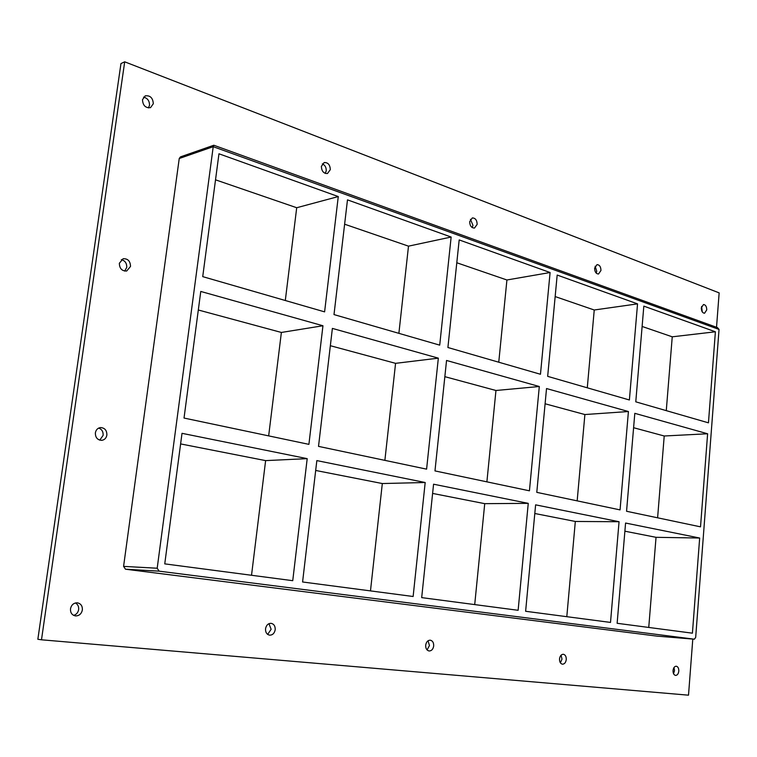 <?xml version="1.0" encoding="UTF-8"?>
<svg xmlns="http://www.w3.org/2000/svg" width="757" height="757" viewBox="0 0 757 757"><rect width="100%" height="100%" fill="white"/><g stroke="black" fill="none" stroke-linecap="round" stroke-linejoin="round"><path stroke-width="1.14" d="M142.477 99.716L145.212 95.855C150.208 95.268 152.905 97.899 153.311 103.747L150.529 107.626C145.562 108.185 142.874 105.545 142.477 99.716M148.419 107.929L149.507 105.318C149.545 100.861 147.558 98.136 143.537 97.142M119.351 263.275L123.107 258.724C127.867 258.534 130.336 261.108 130.516 266.436L126.693 271.006C121.962 271.157 119.521 268.584 119.351 263.275M124.687 271.091L126.731 267.401C126.854 263.256 125.056 260.663 121.347 259.613M95.373 432.843C95.988 429.777 97.71 428.017 100.52 427.563C104.797 427.866 106.917 430.364 106.879 435.067C106.254 438.161 104.513 439.931 101.656 440.356C97.416 440.025 95.325 437.518 95.373 432.843M99.754 440.158L103.122 435.379C103.34 431.727 101.864 429.295 98.684 428.084M265.537 628.755C266.265 625.197 268.11 623.389 271.072 623.323C273.958 623.976 275.34 626.115 275.198 629.739C274.469 633.316 272.615 635.132 269.624 635.17C266.757 634.498 265.395 632.36 265.537 628.755M267.666 634.394L271.129 629.313L268.972 623.673M321.384 166.36L324.166 162.537C328.036 162.414 330.08 164.799 330.298 169.672L327.488 173.504C323.636 173.608 321.602 171.224 321.384 166.36M325.255 173.41L326.229 170.864C326.352 167.477 325.056 165.14 322.35 163.843M425.68 645.163C426.267 641.917 427.781 640.252 430.241 640.176C432.635 640.744 433.789 642.684 433.695 645.986C433.108 649.251 431.585 650.916 429.105 650.982C426.721 650.395 425.585 648.456 425.68 645.163M427.08 649.932L429.456 645.541L428.046 640.772M469.69 221.593L472.321 217.921C475.405 218.016 477.014 220.164 477.147 224.375L474.497 228.056C471.422 227.952 469.823 225.804 469.69 221.593M472.207 227.573L472.964 225.293L470.438 219.331M559.518 658.883C559.991 655.893 561.268 654.351 563.331 654.256C565.356 654.767 566.331 656.537 566.264 659.574C565.791 662.574 564.514 664.116 562.432 664.201C560.426 663.681 559.451 661.911 559.518 658.883M560.398 662.839L561.978 659.129L561.088 655.174M594.624 268.129L597.036 264.619C599.553 264.818 600.859 266.776 600.954 270.486L598.522 274.006C596.014 273.807 594.718 271.848 594.624 268.129M596.223 273.107L596.734 271.205L595.134 266.237M701.304 307.872L703.499 304.522C705.59 304.768 706.678 306.557 706.745 309.897L704.549 313.247C702.458 313.001 701.379 311.203 701.304 307.872M702.25 311.884L701.597 306.443M70.496 608.76C71.413 604.834 73.694 602.856 77.328 602.818C80.885 603.575 82.56 605.96 82.362 609.981C81.444 613.936 79.135 615.924 75.454 615.924C71.943 615.138 70.287 612.744 70.496 608.76M73.647 615.384C76.391 614.552 78.056 612.621 78.643 609.584C78.908 606.537 77.839 604.332 75.426 602.96M673.039 670.513C673.427 667.75 674.506 666.311 676.275 666.217C678.007 666.671 678.849 668.299 678.802 671.109C678.414 673.881 677.335 675.32 675.556 675.414C673.834 674.951 672.992 673.314 673.039 670.513M673.531 673.664L674.515 670.664L674.014 667.513M308.903 444.359L184.027 418.053L200.766 291.445L322.955 325.756L308.903 444.359M426.598 469.151L318.517 446.384L332.38 328.406L438.341 358.156L426.598 469.151M529.436 490.81L434.972 470.911L446.545 360.464L539.306 386.515L529.436 490.81M700.518 526.844L626.559 511.268L634.811 413.331L707.615 433.77L700.518 526.844M620.059 509.896L536.789 492.353L546.526 388.54L628.414 411.534L620.059 509.896M307.2 458.647L292.741 580.685L164.752 563.87L182.011 433.326L307.2 458.647L265.622 460.616L251.523 575.273M180.611 443.914L265.622 460.616M624.885 531.196L656.035 537.319L699.667 538.028L692.418 633.183L617.135 623.295L625.575 523.04L699.667 538.028M425.188 482.512L413.133 596.497L302.582 581.982L316.842 460.597L425.188 482.512L382.313 483.543L370.476 590.895M315.688 470.457L382.313 483.543M528.254 503.358L518.129 610.293L421.687 597.623L433.572 484.206L528.254 503.358L484.726 503.66L474.715 604.588M432.607 493.422L484.726 503.66M619.056 521.724L610.511 622.424L525.623 611.278L535.615 504.843L619.056 521.724L575.32 521.459L566.804 616.681M534.802 513.501L575.32 521.459M707.615 433.77L664.22 435.994L657.606 517.807M648.749 627.449L656.035 537.319M322.955 325.756L281.377 332.455L268.659 435.881M125.492 569.207L159.14 571.166L694.349 639.192L695.674 637.441L719.036 329.437L213.219 146.688L213.824 145.24L180.45 156.888L179.239 158.506L213.219 146.688L157.191 568.233L123.58 566.378L125.492 569.207L656.972 636.117M159.14 571.166L157.191 568.233M656.934 636.117L694.377 639.201L656.906 636.117M202.725 276.636L218.962 153.785L338.275 196.565L324.602 311.865L202.725 276.636M451.144 237.036L439.713 345.145L333.998 314.581L347.482 199.867L451.144 237.036L408.496 246.157L398.882 333.345M550.093 272.52L540.47 374.27L447.907 347.51L459.187 239.922L550.093 272.52L506.916 279.986L498.759 362.215M637.545 303.869L629.389 399.98L547.671 376.352L557.18 275.056L637.545 303.869L594.245 310.001L587.281 387.811M643.828 306.131L715.393 331.784L708.448 422.832L635.776 401.825L643.828 306.131M545.097 403.774L584.887 414.543L628.414 411.534M584.887 414.543L577.165 500.86M444.851 376.664L495.958 390.489L539.306 386.515M495.958 390.489L486.893 481.849M330.345 345.703L395.57 363.341L438.341 358.156M395.57 363.341L384.878 460.36M408.496 246.157L344.624 224.204M506.916 279.986L456.793 262.755M594.245 310.001L555.155 296.564M715.393 331.784L672.244 336.818L642.116 326.456M633.6 427.714L664.22 435.994M198.315 309.992L281.377 332.455M666.274 410.644L672.244 336.818M215.518 179.825L296.706 207.73L285.304 300.51M296.706 207.73L338.275 196.565M716.529 327.27L719.15 292.874L124.697 61.819L41.493 639.797L688.51 695.181L692.787 639.069M179.239 158.506L123.58 566.378M124.697 61.819L120.959 63.569L37.85 639.268L41.493 639.797M213.824 145.24L717.513 327.63L719.036 329.437"/></g></svg>
